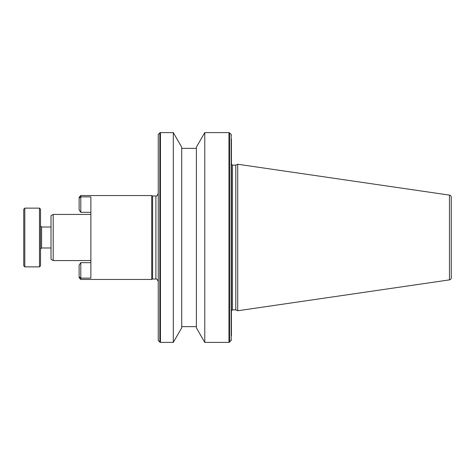 <?xml version="1.0" encoding="UTF-8"?>
<svg xmlns="http://www.w3.org/2000/svg" width="475" height="475" viewBox="0 0 475 475"><rect width="100%" height="100%" fill="white"/><g stroke="black" fill="none" stroke-linecap="round" stroke-linejoin="round"><path stroke-width="0.71" d="M23.75 265.816L23.75 209.184L24.801 208.133L24.801 266.867L23.75 265.816M39.484 208.133L40.529 209.184L40.529 265.816L39.484 266.867L39.484 208.133L24.801 208.133M53.2 260.573L51.021 259.314L51.021 215.686L53.2 214.427L53.2 260.573L90.873 260.573M237.708 237.5L237.708 310.763L235.796 309.866L235.796 165.134L237.708 164.237L237.708 237.5M449.457 195.118L449.457 279.882A2.096 2.096 0 0 0 451.25 277.804L451.25 197.196A2.096 2.096 0 0 0 449.457 195.118L237.708 164.237M232.465 309.866L231.414 310.917L231.414 164.083L232.465 165.134L232.465 309.866L235.796 309.866M231.414 335.914C231.414 341.252 231.414 341.252 231.414 335.914L231.414 139.086M231.171 340.527L231.171 134.472L229.567 132.863L229.567 342.137L231.414 339.94M204.778 132.62L196.389 147.149L196.389 327.851L204.778 342.38L204.778 132.62L228.974 132.62L228.974 342.38L229.567 342.137M181.705 327.851L181.705 147.149L173.31 132.62L173.31 342.38L181.705 327.851M159.849 342.137L158.246 340.527L158.246 134.472L159.849 132.863L159.849 342.137A0.837 0.837 0 0 0 160.443 342.38L173.31 342.38M159.849 132.863A0.837 0.837 0 0 1 160.443 132.62L160.443 342.38M158.246 134.472L158.246 340.527M155.901 195.967L152.606 195.967L152.606 279.033L155.901 279.033L155.901 195.967C156.619 196.341 157.314 195.641 157.997 193.871M152.606 195.967L151.709 195.546L151.709 279.454L152.606 279.033M90.873 262.669L80.803 262.669L80.803 278.118L90.873 278.118L90.873 196.882L80.803 196.882L80.803 212.331L79.129 209.926L79.129 198.2L79.45 197.944M80.803 279.454L79.129 277.774L79.129 276.8L80.803 278.118L80.803 279.454L151.709 279.454M80.803 195.546L80.803 196.882L79.129 198.2L79.129 197.226L80.803 195.546L151.709 195.546M80.803 212.331L90.873 212.331M79.129 276.8L79.129 265.074L80.803 262.669M51.021 247.986L41.58 247.986L41.58 227.014L40.529 225.963M39.484 266.867L24.801 266.867M449.457 279.882L237.708 310.763M204.778 342.38L228.974 342.38M181.705 326.652L196.389 326.652M232.465 165.134L235.796 165.134M231.171 134.472L231.414 135.06M228.974 132.62L229.567 132.863M181.705 148.348L196.389 148.348M160.443 132.62L173.31 132.62M155.901 279.033C156.619 278.659 157.314 279.359 157.997 281.129M53.2 214.427L90.873 214.427M41.58 247.986L40.529 249.037M51.021 227.014L41.58 227.014"/></g></svg>
